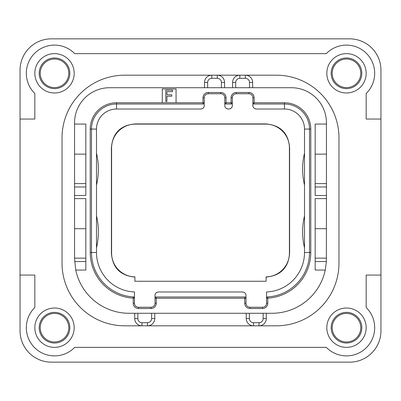 <?xml version="1.0" encoding="UTF-8"?>
<svg xmlns="http://www.w3.org/2000/svg" width="401" height="401" viewBox="0 0 401 401"><rect width="100%" height="100%" fill="white"/><g stroke="black" fill="none" stroke-linecap="round" stroke-linejoin="round"><path stroke-width="0.6" d="M51.378 362.153L349.622 362.153A31.328 31.328 0 0 0 380.95 330.825L380.95 70.175A31.328 31.328 0 0 0 349.622 38.847L51.378 38.847A31.328 31.328 0 0 0 20.05 70.175L20.05 330.825A31.328 31.328 0 0 0 51.378 362.153M20.05 119.047L34.837 119.047L34.837 93.503A28.195 28.195 0 0 1 34.576 53.373A28.195 28.195 0 0 1 74.706 53.634L326.294 53.634A28.195 28.195 0 0 1 366.424 53.373A28.195 28.195 0 0 1 366.163 93.503L366.163 119.047L380.95 119.047M326.815 327.692A19.674 19.674 0 0 0 346.489 347.366A19.674 19.674 0 0 0 366.163 327.692A19.674 19.674 0 0 0 346.489 308.018A19.674 19.674 0 0 0 326.815 327.692M74.185 327.692A19.674 19.674 0 0 0 54.511 308.018A19.674 19.674 0 0 0 34.837 327.692A19.674 19.674 0 0 0 54.511 347.366A19.674 19.674 0 0 0 74.185 327.692M74.185 73.308A19.674 19.674 0 0 0 54.511 53.634A19.674 19.674 0 0 0 34.837 73.308A19.674 19.674 0 0 0 54.511 92.982A19.674 19.674 0 0 0 74.185 73.308M326.815 73.308A19.674 19.674 0 0 0 346.489 92.982A19.674 19.674 0 0 0 366.163 73.308A19.674 19.674 0 0 0 346.489 53.634A19.674 19.674 0 0 0 326.815 73.308M252.63 87.719L252.63 82.456A7.268 7.268 0 0 0 245.362 75.188L276.314 75.188A62.656 62.656 0 0 1 338.97 137.844L338.97 263.156A62.656 62.656 0 0 1 276.314 325.812L259.021 325.812A7.268 7.268 0 0 0 266.289 318.544L266.289 313.281M134.711 313.281L134.711 318.544A7.268 7.268 0 0 0 141.979 325.812L124.686 325.812A62.656 62.656 0 0 1 62.03 263.156L62.03 137.844A62.656 62.656 0 0 1 124.686 75.188L211.778 75.188A7.268 7.268 0 0 0 204.51 82.456L204.51 87.719M20.05 275.061L34.837 275.061L34.837 307.497A28.195 28.195 0 0 0 34.576 347.627A28.195 28.195 0 0 0 74.706 347.366L326.294 347.366A28.195 28.195 0 0 0 366.424 347.627A28.195 28.195 0 0 0 366.163 307.497L366.163 275.061L380.95 275.061M276.314 325.812L147.493 325.812A7.268 7.268 0 0 0 154.761 318.544L154.761 313.281M326.414 260.344A54.511 54.511 0 0 1 326.369 261.547L325.261 270.048L315.161 270.048L315.161 198.62L326.439 198.62L326.439 195.487L315.161 195.487L315.161 124.059L326.439 124.059L326.439 122.806A35.087 35.087 0 0 0 291.352 87.719L109.648 87.719A35.087 35.087 0 0 0 74.561 122.806L74.561 124.059L85.839 124.059L85.839 195.487L74.561 195.487L74.561 198.62L85.839 198.62L85.839 270.048L75.739 270.048A54.511 54.511 0 0 0 129.072 313.281L271.928 313.281A54.511 54.511 0 0 0 325.261 270.048M249.497 87.719L249.497 82.456A4.135 4.135 0 0 0 245.362 78.32L245.362 75.188L239.848 75.188A7.268 7.268 0 0 0 232.58 82.456L232.58 87.719M326.439 198.62L326.369 261.547L315.161 261.547M176.064 102.756L176.064 88.972L162.28 88.972L162.28 102.756L204.259 102.756L204.259 97.744A4.01 4.01 0 0 1 208.269 93.734L220.801 93.734A4.01 4.01 0 0 1 224.811 97.744L224.811 102.756L232.329 102.756L232.329 97.744A4.01 4.01 0 0 1 236.339 93.734L248.871 93.734A4.01 4.01 0 0 1 252.881 97.744L252.881 102.756L284.459 102.756A26.316 26.316 0 0 1 310.775 129.072L310.775 252.505A45.739 45.739 0 0 1 267.793 298.159L266.54 298.159L266.54 303.256A4.01 4.01 0 0 1 262.53 307.266L249.998 307.266A4.01 4.01 0 0 1 245.988 303.256L245.988 298.244L155.012 298.244L155.012 303.256A4.01 4.01 0 0 1 151.002 307.266L138.47 307.266A4.01 4.01 0 0 1 134.46 303.256L134.46 298.159L133.207 298.159A45.739 45.739 0 0 1 90.225 252.505L90.225 129.072A26.316 26.316 0 0 1 116.541 102.756L162.28 102.756M326.439 258.144L315.161 258.144M326.439 124.059L326.439 195.487M326.439 228.695L315.161 228.695M326.439 183.583L315.161 183.583M326.439 154.134L315.161 154.134M246.239 313.281L246.239 318.544A7.268 7.268 0 0 0 253.507 325.812L253.507 322.68L259.021 322.68A4.135 4.135 0 0 0 263.156 318.544L263.156 313.281M137.844 313.281L137.844 318.544A4.135 4.135 0 0 0 141.979 322.68L141.979 325.812L124.686 325.812M141.979 325.812L147.493 325.812A7.268 7.268 0 0 0 154.761 318.544L151.628 318.544L151.628 313.281M224.56 87.719L224.56 82.456A7.268 7.268 0 0 0 217.292 75.188L239.848 75.188L239.848 78.32A4.135 4.135 0 0 0 235.713 82.456L235.713 87.719M221.427 87.719L221.427 82.456A4.135 4.135 0 0 0 217.292 78.32L217.292 75.188L211.778 75.188A7.268 7.268 0 0 0 204.51 82.456L207.643 82.456L207.643 87.719M85.839 186.986L74.561 186.986L74.561 124.059M74.561 186.986L74.561 195.487M75.739 270.048L74.561 258.77L74.561 198.62M85.839 258.144L74.561 258.144M74.561 228.695L85.839 228.695M74.561 154.134L85.839 154.134M85.839 183.583L74.561 183.583M133.728 297.021L133.282 296.91A44.486 44.486 0 0 1 91.478 252.505L91.478 129.072A25.062 25.062 0 0 1 116.541 104.009L203.006 104.009L203.006 97.744A5.263 5.263 0 0 1 208.269 92.481L220.801 92.481A5.263 5.263 0 0 1 226.064 97.744L226.064 104.009L231.076 104.009L231.076 97.744A5.263 5.263 0 0 1 236.339 92.481L248.871 92.481A5.263 5.263 0 0 1 254.134 97.744L254.134 104.009L284.459 104.009A25.062 25.062 0 0 1 309.522 129.072L309.522 252.505A44.486 44.486 0 0 1 267.718 296.91L267.793 303.256A5.263 5.263 0 0 1 262.53 308.519L249.998 308.519A5.263 5.263 0 0 1 244.735 303.256L244.735 296.991L156.265 296.991L156.265 303.256A5.263 5.263 0 0 1 151.002 308.519L138.47 308.519A5.263 5.263 0 0 1 133.207 303.256L133.282 296.91A1.253 1.253 0 0 1 134.46 298.159L134.46 291.948A39.473 39.473 0 0 1 96.491 252.505L96.491 129.072A20.05 20.05 0 0 1 116.541 109.022L200.751 109.022C203.081 108.671 204.249 107.503 204.259 105.513L204.169 103.227M203.327 103.969L203.006 104.009A1.253 1.253 0 0 0 204.259 102.756M225.743 103.969L226.064 104.009A1.253 1.253 0 0 1 224.811 102.756L224.811 105.513L224.901 103.227M231.397 103.969L231.076 104.009A1.253 1.253 0 0 0 232.329 102.756L232.239 103.227M253.813 103.969L254.134 104.009A1.253 1.253 0 0 1 252.881 102.756L252.881 105.513L252.971 103.227M267.272 297.021L267.718 296.91A1.253 1.253 0 0 0 266.54 298.159L266.585 297.828M245.056 297.031L244.735 296.991A1.253 1.253 0 0 1 245.988 298.244L245.988 295.487C245.978 293.497 244.81 292.329 242.48 291.978L158.52 291.978C156.19 292.329 155.022 293.497 155.012 295.487L155.102 297.773M155.944 297.031L156.265 296.991A1.253 1.253 0 0 0 155.012 298.244L155.012 295.487M134.109 297.291L134.365 297.682M134.415 297.828L134.46 298.159M232.329 102.756L232.329 105.513C232.319 107.503 231.151 108.671 228.821 109.022L228.319 109.022C225.989 108.671 224.821 107.503 224.811 105.513M266.635 297.682L266.891 297.291M266.54 298.159L266.54 291.948A39.473 39.473 0 0 0 304.509 252.505L310.775 252.505M245.898 297.773L245.988 298.244M242.961 292.013A3.509 3.509 0 0 1 243.377 292.093M244.064 292.354A3.509 3.509 0 0 1 244.314 292.494M244.625 292.71A3.509 3.509 0 0 1 245.081 293.131M245.733 294.169A3.509 3.509 0 0 1 245.918 294.79M155.082 294.79A3.509 3.509 0 0 1 155.267 294.169M155.919 293.131A3.509 3.509 0 0 1 156.375 292.71M156.686 292.494A3.509 3.509 0 0 1 156.936 292.354M157.623 292.093A3.509 3.509 0 0 1 158.039 292.013M204.189 106.21A3.509 3.509 0 0 1 204.004 106.831M203.352 107.869A3.509 3.509 0 0 1 202.896 108.29M202.585 108.506A3.509 3.509 0 0 1 202.335 108.646M201.648 108.907A3.509 3.509 0 0 1 201.232 108.987M227.838 108.987A3.509 3.509 0 0 1 227.422 108.907M226.735 108.646A3.509 3.509 0 0 1 226.485 108.506M226.174 108.29A3.509 3.509 0 0 1 225.718 107.869M225.066 106.831A3.509 3.509 0 0 1 224.881 106.21M232.259 106.21A3.509 3.509 0 0 1 232.074 106.831M231.422 107.869A3.509 3.509 0 0 1 230.966 108.29M230.655 108.506A3.509 3.509 0 0 1 230.405 108.646M229.718 108.907A3.509 3.509 0 0 1 229.302 108.987M255.908 108.987A3.509 3.509 0 0 1 255.492 108.907M254.805 108.646A3.509 3.509 0 0 1 254.555 108.506M254.244 108.29A3.509 3.509 0 0 1 253.788 107.869M253.136 106.831A3.509 3.509 0 0 1 252.951 106.21M266.104 281.261L134.896 281.261L134.896 276.87A23.809 23.809 0 0 1 111.593 253.066L111.593 147.934A23.809 23.809 0 0 1 135.403 124.12L265.597 124.12A23.809 23.809 0 0 1 289.412 147.934L289.412 253.066A23.809 23.809 0 0 1 266.104 276.87L266.104 281.261M266.104 277.066C280.595 275.708 288.429 267.773 289.602 253.262L289.412 253.066M134.896 277.066C120.405 275.708 112.571 267.773 111.398 253.262L111.398 147.738C112.611 133.077 120.546 125.142 135.207 123.929L265.793 123.929C280.454 125.142 288.389 133.077 289.602 147.738L289.602 253.262M96.491 247.813A68.922 68.922 0 0 0 96.491 215.843L96.491 229.051M96.491 185.157A68.922 68.922 0 0 0 96.491 153.187M252.881 105.513C252.891 107.503 254.059 108.671 256.389 109.022L284.459 109.022A20.05 20.05 0 0 1 304.509 129.072L304.509 252.505M304.509 247.813A68.922 68.922 0 0 1 304.509 215.843L304.509 229.051M304.509 185.157A68.922 68.922 0 0 1 304.509 153.187M360.775 73.308A14.286 14.286 0 0 0 346.489 59.022A14.286 14.286 0 0 0 332.203 73.308A14.286 14.286 0 0 0 346.489 87.593A14.286 14.286 0 0 0 360.775 73.308M40.225 73.308A14.286 14.286 0 0 0 54.511 87.593A14.286 14.286 0 0 0 68.797 73.308A14.286 14.286 0 0 0 54.511 59.022A14.286 14.286 0 0 0 40.225 73.308M40.225 327.692A14.286 14.286 0 0 0 54.511 341.978A14.286 14.286 0 0 0 68.797 327.692A14.286 14.286 0 0 0 54.511 313.407A14.286 14.286 0 0 0 40.225 327.692M360.775 327.692A14.286 14.286 0 0 0 346.489 313.407A14.286 14.286 0 0 0 332.203 327.692A14.286 14.286 0 0 0 346.489 341.978A14.286 14.286 0 0 0 360.775 327.692M166.916 101.503L166.916 96.225L171.803 96.225L171.803 94.786L166.916 94.786L166.916 91.664L172.555 91.664L172.555 90.225L165.788 90.225L165.788 101.503L166.916 101.503M249.497 82.456L252.63 82.456M245.362 78.32L239.848 78.32M235.713 82.456L232.58 82.456M326.439 186.986L315.161 186.986M263.156 318.544L266.289 318.544M259.021 322.68L259.021 325.812M249.372 313.281L249.372 318.544A4.135 4.135 0 0 0 253.507 322.68M249.372 318.544L246.239 318.544M137.844 318.544L134.711 318.544M141.979 322.68L147.493 322.68A4.135 4.135 0 0 0 151.628 318.544M147.493 322.68L147.493 325.812M221.427 82.456L224.56 82.456M217.292 78.32L211.778 78.32A4.135 4.135 0 0 0 207.643 82.456M211.778 78.32L211.778 75.188M85.839 261.547L74.631 261.547M133.207 303.256L134.46 303.256M90.225 252.505L96.491 252.505M90.225 129.072L96.491 129.072M116.541 102.756L116.541 109.022M203.006 97.744L204.259 97.744M208.269 92.481L208.269 93.734M220.801 92.481L220.801 93.734M226.064 97.744L224.811 97.744M231.076 97.744L232.329 97.744M236.339 92.481L236.339 93.734M248.871 92.481L248.871 93.734M254.134 97.744L252.881 97.744M284.459 102.756L284.459 109.022M310.775 129.072L304.509 129.072M267.793 303.256L266.54 303.256M262.53 308.519L262.53 307.266M249.998 308.519L249.998 307.266M244.735 303.256L245.988 303.256M156.265 303.256L155.012 303.256M151.002 308.519L151.002 307.266M138.47 308.519L138.47 307.266M361.812 73.308A15.323 15.323 0 0 1 346.489 88.631A15.323 15.323 0 0 1 331.166 73.308A15.323 15.323 0 0 1 346.489 57.985A15.323 15.323 0 0 1 361.812 73.308M39.188 73.308A15.323 15.323 0 0 1 54.511 57.985A15.323 15.323 0 0 1 69.834 73.308A15.323 15.323 0 0 1 54.511 88.631A15.323 15.323 0 0 1 39.188 73.308M39.188 327.692A15.323 15.323 0 0 1 54.511 312.369A15.323 15.323 0 0 1 69.834 327.692A15.323 15.323 0 0 1 54.511 343.015A15.323 15.323 0 0 1 39.188 327.692M361.812 327.692A15.323 15.323 0 0 1 346.489 343.015A15.323 15.323 0 0 1 331.166 327.692A15.323 15.323 0 0 1 346.489 312.369A15.323 15.323 0 0 1 361.812 327.692"/></g></svg>
